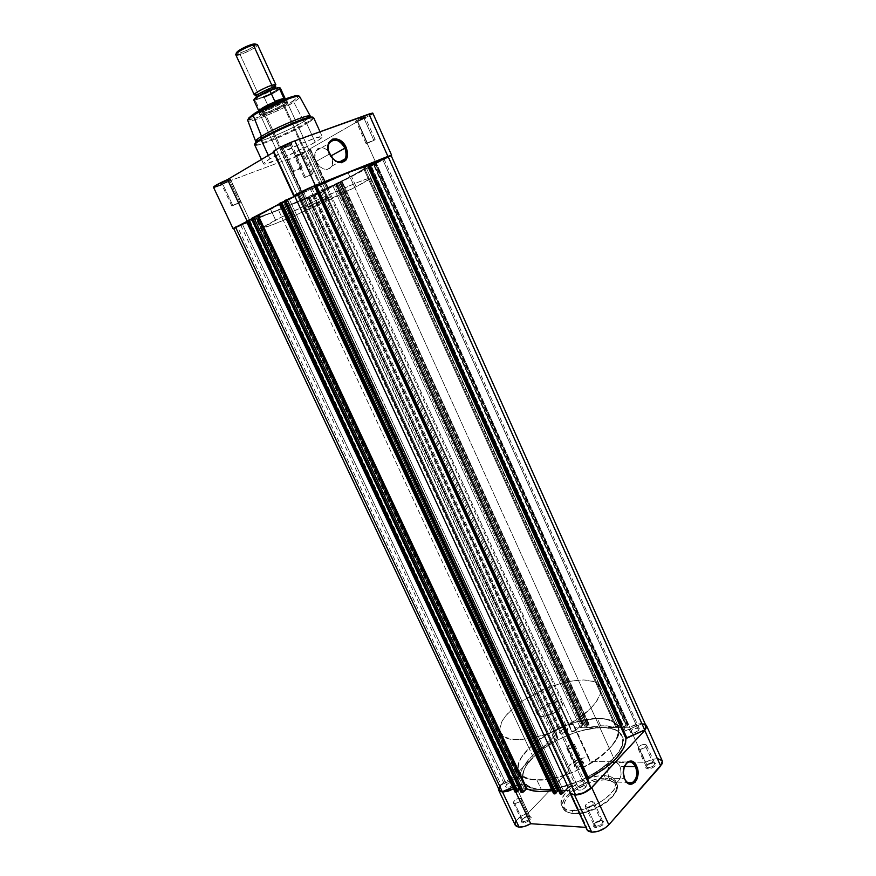 <?xml version="1.0" encoding="UTF-8"?>
<svg xmlns="http://www.w3.org/2000/svg" width="876" height="876" viewBox="0 0 876 876"><rect width="100%" height="100%" fill="white"/><g stroke="black" fill="none" stroke-linecap="round" stroke-linejoin="round"><path stroke-width="0.66" stroke-dasharray="4.38 3.29" d="M601.045 820.516L602.589 821.086C602.951 823.79 600.706 825.531 595.877 826.309L595.735 827.645C601.494 826.714 604.166 824.634 603.728 821.414L601.045 820.516L592.285 801.474L594.038 802.317C593.753 804.934 591.42 806.555 587.062 807.19L595.877 826.309C600.246 825.729 602.557 824.097 602.808 821.414L601.045 820.516C596.687 821.108 594.377 822.75 594.136 825.422L595.877 826.309L587.062 807.19L585.332 806.347C585.617 803.73 587.927 802.109 592.285 801.474L601.045 820.516L603.312 821.108L604.122 822.487L602.469 825.126L598.658 827.218L594.957 827.524L593.6 826.429L594.005 824.59L596.03 822.619L601.889 820.746C597.235 821.25 594.454 823.046 593.545 826.123L595.735 827.645L595.877 826.309L594.027 825.039C594.793 822.455 597.136 820.954 601.045 820.516M528.567 816.158L529.838 816.618C530.046 819.148 527.889 820.812 523.344 821.611L523.191 822.86C528.6 821.918 531.174 819.936 530.922 816.914L528.567 816.158L520.103 798.145L521.548 798.835C521.187 801.31 518.942 802.876 514.825 803.533L523.344 821.611C527.472 820.987 529.706 819.421 530.035 816.892L528.567 816.158C524.461 816.782 522.238 818.359 521.91 820.878L523.344 821.611L514.825 803.533L513.391 802.832C513.752 800.368 515.986 798.803 520.103 798.145L528.567 816.158L531.228 817.483L530.177 819.848L527.79 821.622L524.001 822.849L521.581 822.17L521.57 820.626L523.158 818.742L526.75 816.782L529.411 816.366C524.987 816.925 522.304 818.677 521.373 821.611L523.191 822.86L523.344 821.611L521.822 820.56C522.6 818.096 524.855 816.629 528.567 816.158M581.062 761.364L582.452 761.813C582.628 764.025 580.58 765.525 576.32 766.314L576.2 767.496C581.259 766.555 583.701 764.77 583.493 762.131L581.062 761.364L573.134 744.063L574.667 744.71C574.327 746.867 572.214 748.279 568.338 748.947L576.32 766.314C580.208 765.679 582.31 764.255 582.617 762.043L581.062 761.364C577.196 762 575.094 763.423 574.787 765.635L576.32 766.314L568.338 748.947L566.816 748.312C567.155 746.155 569.258 744.742 573.134 744.063L581.062 761.364L583.087 761.846L583.777 762.952L582.233 765.186L578.806 767.037L576.2 767.496L574.327 766.577L576.583 763.346L581.839 761.594C577.656 762.197 575.138 763.773 574.284 766.347L576.2 767.496L576.32 766.314L574.722 765.361C575.433 763.204 577.547 761.868 581.062 761.364M652.828 762.492L654.503 763.029C654.788 765.383 652.675 766.938 648.163 767.726L648.054 768.964C653.43 768.033 655.938 766.172 655.587 763.379L652.828 762.492L644.648 744.239L646.488 745.016C646.214 747.283 644.024 748.75 639.929 749.396L648.163 767.726C652.27 767.113 654.438 765.635 654.69 763.314L652.828 762.492C648.733 763.106 646.565 764.584 646.324 766.905L648.163 767.726L639.929 749.396L638.1 748.619C638.374 746.352 640.553 744.896 644.648 744.239L652.828 762.492L655.018 762.996L655.916 764.179L655.106 765.92L651.886 768.11L648.054 768.964L645.864 767.989L646.127 766.369L647.977 764.584L653.606 762.733C649.204 763.303 646.597 764.923 645.765 767.595L648.054 768.964L648.163 767.726L646.236 766.577C646.937 764.332 649.138 762.963 652.828 762.492M605.382 779.881C599.37 779.158 580.974 783.538 569.028 795.583C558.143 807.749 567.232 813.793 574.36 813.563L573.32 813.289C568.798 813.333 565.348 811.636 562.961 808.209C560.881 801.748 566.17 794.401 578.839 786.166C590.961 780.198 599.863 777.592 605.535 778.348L605.382 779.881L598.56 780.396L588.53 783.166L574.415 790.831L569.028 795.583L564.615 802.022L563.794 806.424L565.228 810.015L568.842 812.479L572.335 813.366L583.843 812.698L594.366 809.304L606.411 802.35L613.266 795.715L615.379 792.408L616.66 787.82L614.81 783.013L610.955 780.768L605.382 779.881L605.535 778.348C586.657 777.122 557.005 797.664 562.961 808.209C564.451 811.231 567.9 812.917 573.32 813.289L572.028 810.497C566.608 810.136 563.169 808.46 561.691 805.46C555.745 794.959 585.431 774.439 604.287 775.632L605.535 778.348L604.287 775.632L610.079 776.53L612.959 777.921L615.543 781.074L615.981 783.79L613.682 790.229L605.327 798.824L595.505 804.814L581.872 809.588L569.926 810.3L564.823 808.69L562.567 806.851L561.1 803.139L561.976 798.594L565.086 793.612L572.17 787.009L579.113 782.607L586.821 779.071L597.224 776.18L604.287 775.632C610.09 775.829 613.802 777.538 615.401 780.746C621.664 790.951 590.884 812.304 572.028 810.497L573.32 813.289C592.187 815.151 622.945 793.765 616.66 783.516C615.051 780.286 611.338 778.567 605.535 778.348C610.331 778.129 614.032 779.859 616.66 783.516C618.741 790.032 613.288 797.456 600.301 805.778C587.884 811.723 578.894 814.231 573.32 813.289L574.36 813.563C580.24 814.57 599.852 810.004 611.864 797.39C622.464 784.819 612.291 779.498 605.382 779.881M608.973 778.227C611.196 782.487 613.934 783.779 617.175 782.115C621.281 778.359 622.201 773.092 619.901 766.325L624.325 766.401L619.901 766.325C617.657 762.01 614.897 760.718 611.612 762.459C607.561 766.237 606.685 771.482 608.973 778.227L624.544 778.665L608.973 778.227L610.922 781.14L614.755 782.87L618.456 781.02L620.23 778.063L621.128 774.242L620.58 768.142L619.025 764.726L615.51 761.846L611.612 762.459L608.667 766.38L607.67 772.303L608.973 778.227M515.909 792.265L514.146 788.51L526.443 788.98L514.146 788.51L515.909 792.265M657.975 758.758L652.751 759.262L645.338 762.295L589.887 761.43L589.756 759.667C587.478 753.437 565.086 763.697 568.327 769.5L553.621 736.88L512.066 778.227C504.62 780.812 500.108 784.272 498.532 788.608L499.627 786.199L503.196 782.662L512.066 778.227L533.232 757.171L526.027 765.996L523.3 771.625L522.665 779.169L524.636 783.308L531.097 787.71L537.546 789.254L565.436 790.491L541.346 789.561L536.9 780.034C527.418 779.607 521.461 776.935 519.041 772.008C509.131 754.127 563.279 717.904 597.344 718.44L601.473 727.529C580.394 727.518 548.989 741.184 533.232 757.171C524.012 766.522 520.738 774.57 523.388 781.304C525.852 786.309 531.841 789.068 541.346 789.561L549.887 789.232L559.414 787.633L579.781 780.932L598.987 770.519L613.78 758.211L618.73 751.991L621.807 746.089L622.913 740.713L622.048 736.081L619.299 732.347L614.799 729.631L608.776 728.022L601.473 727.529L629.592 727.244L638.889 723.795L645.349 724.364C641.418 722.766 636.162 723.729 629.592 727.244L597.421 727.715L579.496 731.142L570.035 734.351L556.15 740.724L543.558 748.531L533.232 757.171L553.621 736.88L552.723 735.457L553.544 732.785L559.709 727.649L565.907 725.12L570.44 724.463L573.561 725.186L574.503 727.803L601.473 727.529L597.344 718.44L607.813 719.503L615.105 723.072L617.832 726.73L618.664 731.296L616.211 739.464L609.422 748.608L602.721 754.838L590.052 763.708L575.324 771.252L559.95 776.738L550.084 778.983L541.018 780.001L529.695 779.169L521.943 775.676L519.063 772.052L518.088 767.595L519.019 762.47L521.778 756.897L532.181 745.224L547.62 734.23L565.929 725.394L580.043 720.893L597.344 718.44C608.13 718.342 614.941 721.058 617.766 726.598C628.793 743.527 570.9 782.531 536.9 780.034L541.346 789.561L527.297 789.013L541.346 789.561C575.423 792.331 633.151 753.196 621.993 735.95C619.113 730.31 612.269 727.507 601.473 727.529L574.503 727.803L589.887 761.43L589.362 759.065L584.675 757.817L579.912 758.736L572.784 762.262L568.502 766.861L568.119 768.274L569.093 770.431L528.337 812.84L521.1 816.136L516.019 820.9M515.208 825.126C514.836 820.308 519.205 816.213 528.337 812.84L512.066 778.227L528.337 812.84L569.093 770.431L552.887 736.015C549.799 730.584 572.302 720.269 574.415 726.138L574.503 727.803L589.887 761.43L645.338 762.295C653.595 758.09 659.256 757.652 662.311 760.981L662.168 760.697M586.964 829.736L586.778 827.415L569.772 790.656L586.668 828.357M586.789 829.233L587.117 830.021M514.825 803.533L513.325 802.197L515.504 799.657L518.669 798.288L521.45 798.682L521.461 799.941L519.435 802.011L514.825 803.533M587.062 807.19L585.278 806.216L586.657 803.599L590.709 801.628L593.851 802.044L594.016 803.391L592.023 805.581L587.062 807.19M639.929 749.396L638.024 748.235L639.907 745.815L643.904 744.282L646.477 744.994L644.692 747.819L639.929 749.396M568.338 748.947L566.783 748.224L568.075 746.013L571.721 744.25L574.503 744.48L573.419 746.998L568.338 748.947M645.338 762.295L629.592 727.244L645.338 762.295M624.435 778.392C622.891 774.406 622.836 770.464 624.26 766.566C622.836 770.464 622.891 774.406 624.435 778.392M643.236 724.025L641.758 723.861L623.865 731.416L622.737 731.34L622.453 730.387L627.851 724.069L626.165 724.222L623.964 727.003L618.533 727.058L621.621 724.189L620.569 724.113L621.413 724.102L370.318 166.681L369.584 167.075L620.569 724.113L616.178 727.496L603.17 725.777L586.854 727.792L588.979 724.507L587.5 724.813L585.387 727.408L580.262 727.463L583.339 724.759L582.025 724.638L575.412 730.759L572.74 731.799L571.601 731.394L569.356 724.77L565.929 725.35L560.399 727.518L555.767 730.683L557.804 738.315L308.451 197.1L557.804 738.315L542.802 747.359L530.965 757.138L522.906 767.146L519.512 776.465L257.161 217.982L519.512 776.465L501.094 784.874L499.386 787.316M348.133 172.89C315.776 185.679 254.763 215.496 258.639 216.471C259.482 217.117 266.085 214.938 278.426 209.922L533.232 757.171C524.012 766.522 520.738 774.57 523.388 781.304C529.005 799.81 590.731 784.732 613.78 758.211L348.133 172.89L297.15 195.512L260.621 214.576L259 216.624L268.078 213.974L305.91 198.053L347.75 178.025L362.04 170.163L365.445 167.327L360.693 168.214L348.133 172.89L613.78 758.211L603.203 767.54L589.745 776.092L579.781 780.932L564.418 786.385L549.887 789.232L537.546 789.254L528.491 786.506L523.41 781.348L522.403 776.815L524.45 768.854L528.042 763.073L536.364 754.236L543.558 748.531L556.15 740.724L570.035 734.351L584.161 729.894L593.162 728.164L605.261 727.627L614.799 729.631L619.299 732.347L622.726 738.293L622.606 743.319L620.515 748.991L613.78 758.211C621.752 749.363 624.489 741.939 621.993 735.95C615.018 717.488 557.081 732.062 533.232 757.171L278.426 209.922C310.706 196.903 367.668 169.156 365.456 167.338C364.942 166.648 359.171 168.499 348.133 172.89L307.925 190.453L270.377 208.915C262.34 213.251 258.42 215.77 258.639 216.471C259.482 217.117 266.085 214.938 278.426 209.922C299.504 201.36 332.99 185.865 351.364 176.153L356.16 186.741C326.693 202.049 263.391 229.939 263.731 227.344C263.577 226.764 267.53 224.355 275.611 220.117L270.377 208.915L290.963 197.866L264.53 212.156L258.77 216.076L259.876 216.547L263.085 215.693L278.426 209.922L233.651 228.505L291.38 204.469L335.201 184.31L354.627 174.412L364.734 168.301L365.04 167.185L362.653 167.634L348.133 172.89M248.138 221.453L240.67 225.088L242.488 224.475L506.569 784.6L505.649 786.801C507.39 788.028 509.909 787.371 513.216 784.841L248.138 221.453L240.67 225.055L249.945 220.883L248.138 221.453L513.216 784.841L509.427 787.086L505.737 786.944L506.087 785.137L508.649 783.1L513.697 782.224L514.179 783.286L513.216 784.841L514.113 782.651C512.383 781.425 509.865 782.071 506.569 784.6L242.488 224.475L248.138 221.453M309.995 188.296L301.859 192.282L303.6 191.724L578.116 787.141L577.317 789.375C579.299 790.831 582.058 790.174 585.562 787.414L309.995 188.296L301.892 192.227L311.692 187.749L309.995 188.296L585.562 787.414L580.722 790.043L578.412 790.119L577.262 789.254L578.116 787.141L581.138 785.126L585.77 784.633L586.449 785.761L585.562 787.414L586.351 785.203C584.369 783.746 581.62 784.392 578.116 787.141L303.6 191.724L309.995 188.296M382.538 159.202L374.632 163.067L376.067 162.618L631.289 730.507L630.611 732.369C632.582 733.694 635.253 733.059 638.648 730.453L382.538 159.202L374.632 163.067L383.951 158.753L382.538 159.202L638.648 730.453L634.093 732.916L630.611 732.369L631.289 730.507L634.104 728.646L638.648 728.044L639.392 728.996L638.648 730.453L639.316 728.613C637.356 727.288 634.684 727.923 631.289 730.507L376.067 162.618L382.538 159.202M319.74 192.304L312.458 195.852L313.98 195.337L560.333 731.055L559.567 732.905C561.286 734.044 563.739 733.409 566.947 731.011L319.74 192.304L312.491 195.797L321.229 191.8L319.74 192.304L566.947 731.011L562.578 733.343L559.523 732.818L560.333 731.055L563.071 729.292L567.199 728.712L567.768 729.62L566.947 731.011L567.703 729.171C565.984 728.033 563.531 728.668 560.333 731.055L313.98 195.337L319.74 192.304M389.448 156.585L368.588 166.418L375.738 163.834L335.749 184.869L324.416 189.709L323.605 190.201L324.689 190.694L317.627 194.122L310.181 197.407L308.691 197.001L276.466 210.963L257.161 217.982L234.998 228.001M521.494 784.535L520.979 785.805L521.494 784.535L255.464 217.62L253.109 218.869L518.789 784.557L521.494 784.535L518.789 784.557L512.745 787.174L518.789 784.557L253.109 218.869L246.638 221.858L255.464 217.62L246.484 221.19M251.554 218.442L252.365 218.113L522.184 791.619L252.365 218.113L522.184 791.619L252.748 217.905L255.891 216.635L524.516 789.243L522.184 791.619L524.516 789.243L519.512 789.057L524.516 789.243L255.891 216.635L251.423 218.474M279.455 203.506L283.222 201.984L556.501 790.338L283.43 201.918L556.501 790.338L552.252 790.71L556.238 790.01L283.156 202.082L279.345 203.977L283.43 201.929L279.302 203.56M284.755 200.615L285.554 200.286L561.166 793.207L285.554 200.286L561.166 793.207L563.487 790.754L561.166 793.207L285.959 200.067L289.124 198.797L563.487 790.754L558.439 790.557L563.487 790.754L289.124 198.797L284.601 200.659M298.322 194.713L299.406 194.056L297.796 193.552L299.406 194.056L572.959 786.462L575.51 794.729L572.926 786.385L571.448 785.947L572.959 786.462L299.417 194.067L298.322 194.713M645.371 724.967L645.984 725.777L641.758 723.861L388.232 157.264L390.904 155.665M370.307 166.648L621.544 724.397L618.533 727.058L366.464 168.247L374.249 164.568L626.033 724.342L625.552 724.846L373.603 164.83L626.022 724.835L374.019 164.611L626.022 724.835L623.964 727.003L371.238 165.728L623.964 727.003L618.533 727.058L366.464 168.247L369.245 167.13L620.591 724.901L369.661 166.911L621.062 724.901L369.661 166.911L370.307 166.648L621.621 724.189L370.307 166.648M499.013 789.429L499.353 790.283M255.464 217.62L254.434 217.96L520.979 785.805L515.077 791.816M517.464 791.422L248.357 220.27L517.464 791.422M521.132 792.211L251.631 218.409L521.187 792.145L521.735 791.597L521.089 792.408M553.731 793.251L279.575 203.462L553.818 793.152L556.501 790.338L553.632 793.404M556.14 792.999L281.262 202.597L556.14 792.999M560.092 793.809L284.81 200.582L560.136 793.755L560.684 793.185L560.049 793.886M520.979 785.805L515.263 791.565L246.758 221.081L254.434 217.96L520.979 785.805M641.758 723.861L388.232 157.264L370.625 165.411L625.322 730.989L641.758 723.861M622.77 729.96L622.376 731.022L625.322 730.989L370.625 165.411L368.03 166.779L368.862 166.506L622.77 729.96L627.84 724.605L375.705 163.757L368.862 166.506L622.77 729.96M627.577 724.025L375.738 163.834L374.994 164.228L626.723 724.036L627.577 724.025L375.705 163.757L627.577 724.025M588.979 724.507L341.848 181.661L341.147 182.033L588.179 724.518L588.979 724.507L342.122 181.496L589.187 725.076L587.051 727.781L338.694 182.81L364.055 169.451L615.992 727.485L616.813 727.2L364.898 169.046L368.106 167.754L619.19 724.715L616.813 727.2L364.898 169.046L364.055 169.451L615.992 727.485C608.535 725.12 598.888 725.218 587.051 727.781L338.421 182.964L586.8 727.507L338.585 182.898L341.782 181.606L588.979 724.507M339.789 182.624L340.435 182.361L587.5 724.813L587.019 725.306L339.789 182.624L587.467 725.295L339.789 182.624M587.467 725.295L585.387 727.408L337.413 183.544L340.184 182.416L587.467 725.295M585.387 727.408L337.413 183.544L332.924 185.909L580.262 727.463L585.387 727.408M580.262 727.463L332.924 185.909L335.694 184.781L582.332 725.361L580.262 727.463M582.332 725.361L336.077 184.573L582.332 725.361M582.781 725.35L336.077 184.573L336.723 184.31L583.263 724.868L582.781 725.35M336.066 184.705L336.767 184.343L583.164 724.583L582.365 724.594L336.066 184.705L582.365 724.594L581.029 725.175L334.643 185.373L327.832 188.132L575.915 730.343L581.029 725.175L334.643 185.373L336.066 184.705M571.601 731.394L575.915 730.343L327.832 188.132L323.605 190.191L571.601 731.394L569.356 724.77L324.689 190.694L323.605 190.201L571.601 731.394M324.689 190.694L569.356 724.77C564.363 725.317 559.841 727.288 555.767 730.683L310.181 197.407L324.689 190.694M555.767 730.683L310.181 197.407L308.801 196.98L557.99 737.91L555.767 730.683M518.625 777.275L501.094 784.874L237.626 227.015L256.383 218.321L518.625 777.275L519.282 776.837L257.161 217.982L256.383 218.321L518.625 777.275M233.564 228.329L237.626 227.015L501.094 784.874L499.189 790.01M246.594 221.146L515.154 791.707M369.584 167.075L620.569 724.113L619.19 724.715L368.106 167.754L369.584 167.075M626.033 724.342L374.249 164.568L374.994 164.228L626.723 724.036L626.033 724.342M587.5 724.813L340.435 182.361L341.147 182.033L588.179 724.518L587.5 724.813M583.164 724.583L336.723 184.31L583.164 724.583M519.512 776.465L257.522 217.85C266.063 215.463 282.839 208.63 307.859 197.352L557.311 738.665C534.864 750.71 522.26 763.314 519.512 776.465M557.804 738.315L308.451 197.1L307.859 197.352L557.311 738.665L557.804 738.315M295.858 156.486L302.384 154.056L303.49 152.446C303.403 151.855 300.523 152.993 294.851 155.884L295.858 156.486L305.297 177.007L312.787 173.776L311.757 174.477L302.384 154.056L303.392 153.3L295.858 156.486L302.384 154.056L311.757 174.477L304.29 177.697L305.297 177.007L295.858 156.486L294.851 155.884L303.808 152.085L293.701 156.684L302.625 152.993L302.384 154.056L295.858 156.486M222.603 183.829C227.705 181.222 230.311 180.204 230.421 180.763L230.804 179.569C230.673 178.89 227.574 180.106 221.497 183.215L222.603 183.829L232.764 205.378L240.856 201.929L239.947 202.575L229.851 181.124L230.749 180.423L222.603 183.829L229.851 181.124L239.947 202.575L231.866 206.024L232.764 205.378L222.603 183.829L221.497 183.215L231.187 179.219L223.533 183.139L220.511 184.069L221.497 183.215L221.015 184.015L230.136 179.996L229.851 181.124L222.603 183.829M357.539 121.041C362.631 118.435 365.128 117.45 365.04 118.085L364.142 118.643L364.372 117.526L365.434 116.858C365.544 116.103 362.576 117.274 356.51 120.384L357.539 121.041L367.362 142.908L375.147 139.547L373.899 140.401L364.142 118.643L365.369 117.734L357.539 121.041L364.142 118.643L373.899 140.401L366.135 143.741L367.362 142.908L357.539 121.041L356.51 120.384L365.829 116.442L359.587 119.913L355.141 121.315L364.372 117.526L364.142 118.643L356.806 121.917L357.539 121.041M283.145 148.088C288.642 145.274 291.336 144.222 291.237 144.956L290.536 145.405L290.81 144.211L291.642 143.686C291.763 142.799 288.543 144.047 282.006 147.409L283.145 148.088L293.778 171.127L302.198 167.535L301.081 168.323L290.536 145.405L291.631 144.54L282.072 148.942L290.536 145.405L301.081 168.323L292.672 171.915L293.778 171.127L283.145 148.088L282.006 147.409L292.091 143.16L284.766 147.168L280.977 148.471L282.006 147.409C280.539 148.296 280.342 148.624 281.415 148.383L290.81 144.211L290.536 145.405L282.641 148.909L283.145 148.088M263.107 112.084C272.075 106.193 292.825 98.692 286.113 103.729L284.152 105.087L284.415 103.981L286.496 102.536C293.657 97.159 271.549 105.12 262.012 111.416L263.107 112.084L306.972 207.119C314.21 203.32 330.81 196.005 330.427 196.782L327.098 198.786L284.152 105.087L287.197 102.339C287.142 100.598 270.093 107.485 263.107 112.084L260.216 114.745C260.391 116.431 277.101 109.675 284.152 105.087L327.098 198.786C319.806 202.597 303.523 209.769 303.786 209.036L306.972 207.119L263.107 112.084L262.012 111.416L277.396 103.74L284.415 101.266L287.602 100.981L282.444 105.175L269.304 111.504L259.625 114.482L259.011 114.351L259.449 113.322L262.012 111.416C258.354 113.825 257.96 114.811 260.818 114.351C268.012 112.402 275.885 108.953 284.415 103.981L284.152 105.087C276.137 109.763 268.735 113.004 261.968 114.833C259.296 115.271 259.668 114.351 263.107 112.084M331.522 155.61C326.014 147.004 320.736 145.493 315.688 151.066C314.276 154.11 314.418 157.581 316.094 161.512L329.475 154.034L316.094 161.512C321.612 170.054 326.868 171.586 331.862 166.122L332.53 158.556L332.891 161.918L332.103 165.63L330.055 168.269L327.066 169.44L323.562 168.959L320.101 166.878L317.189 163.516L315.305 159.388L314.955 153.147L317.616 148.756L322.368 147.694L325.905 149.029L328.467 151.11M254.708 144.08C255.661 147.606 301.782 126.757 306.107 122.903L306.699 123.582C302.176 126.483 293.175 130.995 279.696 137.094C264.585 143.467 256.263 146.084 254.73 144.967C255.047 148.088 291.029 133.218 306.699 123.582L315.185 142.186C299.406 151.482 263.621 166.528 263.501 163.834C263.282 163.166 265.428 161.502 269.939 158.83L268.341 155.391L269.939 158.83L301.892 143.248L316.17 137.795L322.28 136.711L319.762 139.339L311.079 144.463L284.393 157.154L264.891 164.02L263.479 163.768L263.939 162.947L269.939 158.83C285.412 149.522 322.795 133.842 322.324 136.776C322.499 137.51 320.112 139.317 315.185 142.186L306.699 123.582C311.604 120.625 313.936 118.709 313.707 117.844C313.28 119.235 310.947 121.14 306.699 123.582L306.107 122.903C290.712 132.375 255.376 147.004 254.708 144.08M255.212 113.19L253.317 114.384M248.423 118.501C244.251 124.523 288.489 105.416 292.464 101.32L293.745 102.065C289.945 105.886 247.284 124.885 247.733 120.472C247.415 124.085 279.882 111.033 293.745 102.065L303.873 121.512L306.107 122.903L303.873 121.512C290.952 129.484 261.836 141.923 256.679 141.638C261.836 141.923 290.952 129.484 303.873 121.512L293.745 102.065C298.19 99.24 300.172 97.411 299.669 96.579C299.592 97.926 297.621 99.754 293.745 102.065L292.464 101.32L297.687 97.346L298.223 96.382L297.227 95.747M221.77 184.628L230.979 180.445L287.284 159.432L293.712 157.768L306.272 151.876L310.126 148.964L327.766 188.581L328.456 188.482L325.565 190.278L307.629 151.121L310.422 149.051L309.666 149.029L357.386 121.622L369.431 115.687L388.09 157.384L391.156 155.632L388.09 157.384L369.431 115.687L372.65 113.53M274.308 151.855L273.553 152.314L274.308 151.855L294.675 195.874L274.308 151.855L273.323 151.811M287.076 159.793L305.242 199.159C305.034 199.859 319.214 193.662 325.565 190.278L305.319 199.191L287.076 159.793C287.032 160.845 301.377 154.789 307.629 151.121L325.565 190.278L351.364 176.153C360.803 171.17 365.5 168.236 365.456 167.338C367.493 163.484 298.804 193.41 270.377 208.915L258.409 215.332L270.377 208.915L275.611 220.117C304.158 204.995 372.618 174.871 370.395 178.288C370.373 179.043 365.631 181.858 356.16 186.741L296.219 214.916L273.027 224.574L263.731 227.344L279.214 218.244L318.656 199.334L357.036 182.646L367.668 178.726L370.263 178.594L356.16 186.741L351.364 176.153L327.766 188.581L309.666 149.029L357.386 121.622L376.045 163.155L351.364 176.153L388.09 157.384L376.045 163.155L357.386 121.622L370.909 114.8M247.229 221.332L257.686 215.726L247.229 221.332M305.242 199.159L278.426 209.922L305.483 198.896L287.284 159.432L230.979 180.445L250.24 221.409L230.979 180.445C221.42 185.011 215.573 187.267 213.459 187.201M309.918 117.154L303.873 121.512L309.918 117.154M253.591 114.198L252.168 115.15M248.335 118.972L252.923 118.95L264.158 115.183L278.294 108.985L292.464 101.32C295.814 99.306 297.73 97.619 298.212 96.272M285.061 98.999L282.806 99.853M268.1 106.303L265.68 107.485M261.103 109.85L258.989 111M327.098 198.786L330 196.826L321.372 200.308L303.83 209.057L327.098 198.786M313.05 117.242C313.181 118.129 310.87 120.012 306.107 122.903C310.224 120.527 312.546 118.643 313.05 117.242M311.757 174.477L304.3 177.708L311.757 174.477M373.899 140.401L366.135 143.741L373.899 140.401M301.081 168.323L292.683 171.926L298.88 168.663L302.023 167.513L301.081 168.323M239.947 202.575L231.866 205.991L239.947 202.575M272.973 87.458L258.387 94.203L259.942 95.703C262.242 95.385 276.553 88.564 275.71 87.25C276.553 88.564 262.242 95.385 259.942 95.703L258.179 94.258M256.241 96.207L259.942 95.703L256.241 96.207M275.885 84.786C273.925 87.425 268.089 90.567 258.387 94.203L240.057 54.465C249.901 50.972 255.726 47.731 257.533 44.731M255.661 44.457C262.855 43.263 249.145 52.023 240.057 54.465L240.199 52.91C248.236 50.14 253.493 47.304 255.978 44.413L255.923 44.041M273.334 89.122L259.679 95.593C254.993 98.988 255.157 99.809 260.172 98.09L259.942 95.703L260.172 98.09L256.066 98.419L261.585 94.52L271.878 89.867L277.648 88.651L272.086 92.889L260.172 98.09C263.796 97.039 268.833 94.685 275.305 91.005C278.535 88.345 277.988 87.764 273.673 89.253L273.334 89.122M282.171 100.105L281.076 100.532L559.906 708.761C562.074 706.593 562.874 704.786 562.304 703.362C560.87 699.147 546.066 703.11 539.999 709.264L264.136 111.362C272.578 108.657 287.109 100.97 286.025 99.765L281.076 100.532L285.806 99.601C288.554 100.149 273.159 108.471 264.136 111.362L260.128 111.11L269.031 108.164L264.136 111.362L269.031 108.164L259.92 110.781L268.998 107.792L259.92 110.781L255.157 100.149L265.078 96.568L274.068 92.177L279.356 88.553L279.433 87.589L278.086 87.611C283.912 86.549 273.575 93.261 263.227 97.335L264.256 97.51L268.998 107.792L264.256 97.51C274.089 93.195 279.444 90.042 280.32 88.038M590.982 707.983L609.422 748.608C617.449 739.826 620.23 732.489 617.766 726.598C610.933 708.443 553.008 723.226 529.027 748.148L511.266 709.987C535.805 685.842 593.676 670.195 599.929 687.047C602.184 692.5 599.206 699.475 590.982 707.983C567.188 733.42 505.474 749.681 500.623 732.719C498.247 726.565 501.795 718.988 511.266 709.987L529.027 748.148L523.804 754.006L520.18 759.722L518.318 765.098L518.329 769.916L520.267 773.979L524.089 777.111L533.112 779.75L545.43 779.651L559.95 776.738L575.324 771.252L590.052 763.708L602.721 754.838L612.138 745.498L617.525 736.596L618.664 731.296L617.832 726.73L613.08 721.616L604.637 718.867L593.304 718.648L580.043 720.893L565.929 725.394L552.022 731.767L539.397 739.552L529.027 748.148C519.764 757.433 516.435 765.383 519.041 772.008C524.505 790.229 586.23 774.921 609.422 748.608L590.982 707.983L580.164 717.028L566.52 725.448L551.322 732.424L541.05 735.928L526.564 739.103L514.343 739.574L505.474 737.362L500.634 732.763L499.813 728.591L502.134 721.134L505.901 715.648L514.475 707.151L525.863 698.917L539.134 691.591L553.293 685.711L562.677 682.831L571.656 680.893L583.668 679.951L593.03 681.451L597.388 683.806L600.564 689.193L600.268 693.847L596.118 702.037L590.982 707.983M270.607 89.998L268.724 90.776M256.756 96.929L255.693 97.674M254.325 98.868L254.369 99.787L255.77 99.722L263.227 97.335M285.302 98.911L285.302 98.922C284.262 100.926 278.71 104.124 268.625 108.504C278.743 104.113 284.295 100.915 285.302 98.911L285.302 98.911M282.86 99.733L281.076 100.532L559.906 708.761L562.074 705.914L562.381 703.559L560.771 702.048L557.541 701.61L548.31 703.965L539.999 709.264L537.776 712.089L537.382 714.466L540.306 716.415L546.514 715.878L553.906 712.987L559.906 708.761C553.873 715.002 538.839 718.988 537.492 714.772C536.911 713.305 537.744 711.465 539.999 709.264L264.136 111.362C260.544 112.533 258.847 112.708 259.044 111.909L262.734 108.985L259.033 112.183L264.136 111.362L258.847 111.088L260.413 111.219L255.146 100.444L253.799 100.127M253.832 100.225L255.146 100.444M235.775 54.728L240.057 54.465L240.199 52.91L236.553 53.348L240.199 52.91L247.426 50.107L253.93 46.45L255.978 44.424M240.057 54.465L258.387 94.203L254.248 94.739M280.342 88.126C279.137 90.217 273.772 93.349 264.256 97.51M264.147 97.378L263.479 97.269M602.589 821.086L603.728 821.414M529.838 816.618L530.922 816.914M582.452 761.813L583.493 762.131M654.503 763.029L655.587 763.379M615.401 780.746L616.66 783.516C622.836 794.652 593.194 815.162 574.196 813.695C563.137 811.964 564.549 809.731 562.961 808.209L561.691 805.46M617.175 782.115L627.49 782.432M574.667 744.71L582.617 762.043M646.488 745.016L654.69 763.314M594.038 802.317L602.808 821.414M521.548 798.835L530.035 816.892M263.731 227.344L500.623 732.719M370.395 178.288L599.929 687.047M513.391 802.832L521.91 820.878M585.332 806.347L594.136 825.422M638.1 748.619L646.324 766.905M566.816 748.312L574.787 765.635M552.887 736.015L568.327 769.5M574.415 726.138L589.756 759.667M611.612 762.459L627.15 762.711M646.236 766.577L645.765 767.595M574.722 765.361L574.284 766.347M521.822 820.56L521.373 821.611M594.027 825.039L593.545 826.123M240.67 225.088L505.649 786.801M301.859 192.282L577.317 789.375M374.632 163.067L630.611 732.369M312.458 195.852L559.567 732.905M572.926 786.385L299.417 194.067M622.376 731.022L368.03 166.779M571.623 731.427L323.605 190.191M321.24 191.811L567.703 729.171M383.951 158.753L639.316 728.613M311.703 187.76L586.351 785.203M249.945 220.851L514.113 782.651M283.43 201.918L556.599 790.086M338.421 182.964L586.712 727.726M627.993 724.189L376.034 163.648M342.122 181.496L589.362 724.66M621.621 724.189L370.46 166.593M583.35 724.66L336.888 184.256M303.118 153.596L303.49 152.446M230.421 180.763L230.804 179.569M365.04 118.085L365.434 116.858M291.237 144.956L291.642 143.686M286.113 103.729L286.496 102.536M315.688 151.066L329.048 143.478M310.422 149.051L328.456 188.482M240.856 201.929L230.749 180.423M302.198 167.535L291.631 144.54M375.147 139.547L365.369 117.734M312.787 173.776L303.392 153.3M261.464 159.465L263.501 163.834M330.427 196.782L287.197 102.339M303.786 209.036L260.216 114.745M320.036 131.728L322.324 136.776M304.29 177.697L294.873 157.231M366.135 143.741L356.335 121.939M292.672 171.915L282.072 148.942M231.866 206.024L221.727 184.518M331.862 166.122L339.176 162.126M261.968 114.833L260.818 114.351M282.641 148.909L281.415 148.383M356.806 121.917L355.645 121.425M222.197 184.497L221.015 184.015M295.278 157.209L294.161 156.738M272.359 87.83L273.093 87.425M258.858 94.039L258.07 94.334M275.787 88.345L273.005 89.462M259.679 95.593L256.701 96.973M286.025 99.765L562.304 703.362M285.248 98.933L285.806 99.601M259.044 111.909L258.902 111.055M259.033 112.183L537.492 714.772"/><path stroke-width="1.31" d="M624.555 778.665C629.526 790.393 640.86 777.625 635.45 766.62L636.6 766.117C642.48 778.074 630.183 791.948 624.774 779.202L623.34 772.698L624.402 766.182L627.588 761.868L631.815 761.2L635.648 764.365L637.334 768.121L637.958 774.811L637.005 779.016L635.089 782.268L631.07 784.316L626.909 782.41L624.774 779.202C618.85 766.982 631.366 753.415 636.6 766.117L635.45 766.62C637.761 773.464 636.863 778.797 632.768 782.596C629.537 784.283 626.8 782.969 624.555 778.665M624.325 766.401L635.45 766.62L624.325 766.401M608.809 824.809L591.749 787.633C586.734 792.353 581.007 794.828 574.557 795.058L591.705 832.167C598.188 832.09 603.893 829.638 608.809 824.809L662.223 763.675L662.311 760.97L660.69 766.018L644.758 730.409L590.139 789.145L583.701 793.043L576.616 794.992L571.294 794.269L570.046 793.119L569.772 790.656L565.436 790.491L569.772 790.656L569.904 792.857L574.557 795.058L591.705 832.167L598.45 831.193L605.338 827.831L608.809 824.809L660.69 766.018L644.758 730.409L591.749 787.633L608.809 824.809M530.714 823.714L515.909 792.265L530.714 823.714L585.869 827.36L530.714 823.714C526.531 826.112 522.665 827.251 519.118 827.13L524.669 826.375L530.714 823.714M502.539 792.046L519.118 827.13L502.539 792.046L499.265 790.995L498.488 789.418L498.532 788.608L498.707 790.251L502.539 792.046L513.544 788.86L508.08 791.203L502.539 792.046M662.168 760.697L657.975 758.758M516.019 820.9L515.011 823.221L515.219 825.17L516.643 826.517L519.118 827.13L515.208 825.126L498.707 790.251M586.668 828.357L586.789 829.233M587.117 830.021L588.398 831.258L591.705 832.167L586.964 829.736L569.915 792.868M646.499 725.58L645.349 724.364L646.663 727.091L644.758 730.409L646.499 725.58L662.311 760.981M527.297 789.013L526.443 788.98L527.297 789.013M624.26 766.566L627.15 762.711C630.424 760.948 633.195 762.251 635.45 766.62C631.596 760.434 627.862 760.412 624.26 766.566M368.073 165.597L368.851 165.257L626.789 737.745L626.132 738.172L368.073 165.597L391.068 155.446L368.851 165.257L626.789 737.745L644.714 729.971L646.05 727.649L645.984 725.777L644.714 729.971L388.068 156.355L644.714 729.971L625.957 738.545L367.756 165.706C361.459 166.933 344.465 173.755 316.773 186.183L588.573 778.446L588.037 778.83L316.126 186.457L350.378 171.696L368.073 165.597M234.998 228.001L233.673 228.362M233.564 228.275L246.638 221.858L233.564 228.329L499.189 790.01L502.32 791.685L512.745 787.174L502.32 791.685L235.48 227.037L502.32 791.685L499.353 790.283M515.154 791.707L246.342 221.223L248.74 220.062L248.007 220.358L516.917 791.97L517.464 791.422L248.74 220.062L517.464 791.422L516.917 791.97L248.007 220.358L247.24 220.708L516.577 792.2L515.406 792.243L516.205 792.276L247.24 220.708L246.594 221.146M248.762 220.106L251.631 218.912L248.762 220.106M521.132 792.211L251.423 218.474L279.345 203.977L258.234 215.452L527.013 788.882L532.575 790.71L539.43 791.532L552.252 790.71C541.423 792.276 533.013 791.674 527.013 788.882L526.191 789.167L527.013 788.882L258.234 215.452L253.755 217.325L523.498 791.904L526.191 789.167L257.38 215.857L526.191 789.167L523.498 791.904L253.755 217.325L252.222 218.036L522.074 792.528L522.819 792.353L521.264 792.495L522.074 792.528L252.222 218.036L251.554 218.442M279.302 203.56L281.667 202.378L280.933 202.674L555.592 793.568L556.14 792.999L281.667 202.378L556.14 792.999L555.592 793.568L280.933 202.674L280.145 203.035L555.242 793.798L554.004 793.853L554.858 793.886L280.145 203.035L279.455 203.506M281.689 202.422L284.81 201.108L281.689 202.422M560.092 793.809L284.601 200.659L298.322 194.713L294.807 196.323L568.25 787.513L571.448 785.947L568.25 787.513L562.578 793.503L568.25 787.513L294.807 196.323L284.733 200.571L560.235 794.105L561.877 793.974L562.578 793.503L287.054 199.443L562.578 793.503L561.1 794.149L285.466 200.177L561.1 794.149L560.235 794.105L284.755 200.615M297.796 193.552L314.287 185.909L316.773 186.183L588.573 778.446L604.188 768.865L616.354 758.244L623.822 747.775L625.573 742.936L625.957 738.545L367.756 165.706L625.957 738.545C625.486 751.52 613.025 764.825 588.573 778.446L587.851 779.301L316.126 186.457L587.851 779.301L590.84 788.104L587.851 779.301L315.743 186.588L314.287 185.909L297.796 193.552L575.51 794.729L583.613 792.791L590.84 788.104L314.287 185.909L590.84 788.104C586.307 792.134 581.204 794.335 575.51 794.729L297.796 193.552M390.904 155.665L389.448 156.585M499.386 787.316L499.013 789.429M515.055 792.079L246.561 221.081L515.055 792.079M517.311 791.105L519.512 789.057L251.489 218.989L519.348 789.046L517.311 791.105M521.089 792.408L251.532 218.409L521.089 792.408M553.632 793.404L279.411 203.429L553.731 793.251M555.975 792.649L558.439 790.557L284.426 201.316L557.979 790.546L555.975 792.649M645.371 724.967L643.236 724.025M344.947 148.143C339.198 134.346 322.85 140.324 329.475 154.034L329.398 153.957C322.204 139.043 339.965 132.572 346.195 147.562L331.522 155.61L344.947 148.143C346.655 152.161 346.776 155.709 345.308 158.775C340.315 164.283 335.037 162.695 329.475 154.034C327.777 150.059 327.635 146.533 329.048 143.478C334.095 137.861 339.395 139.415 344.947 148.143L346.195 147.562L347.564 152.216L347.465 156.651L345.9 160.198L341.377 162.739L335.628 161.239L330.602 156.169L328.018 149.238L328.763 142.832L332.584 139.12L336.209 138.802L340.063 140.302L343.567 143.379L346.195 147.562C349.261 158.414 346.37 163.286 337.534 162.18L336.964 161.6C345.1 162.629 347.761 158.14 344.947 148.143M260.928 138.758L256.986 141.375L254.708 144.08L256.986 141.375L260.928 138.758L261.508 136.317L257.807 138.791C255.343 140.675 254.96 141.627 256.679 141.638L255.617 141.211C255.562 140.412 257.533 138.78 261.508 136.317L253.208 115.533L253.591 114.198L253.208 115.533C249.474 117.953 247.645 119.607 247.733 120.472C248.116 119.191 249.945 117.548 253.208 115.533L261.508 136.317C275.491 127.469 309.721 113.311 310.279 116.07L309.918 117.154C311.024 115.84 310.06 115.512 307.016 116.158C298.694 117.789 272.622 129.33 261.508 136.317L260.928 138.758C272.797 131.312 300.676 118.972 309.524 117.22L313.05 117.242L309.524 117.22C296.296 120.242 264.88 135.671 260.928 138.758L261.048 139.634L260.928 138.758M257.807 138.791L256.986 141.375C254.938 143.215 254.182 144.409 254.73 144.967C255.015 143.719 257.117 141.945 261.048 139.634C256.558 142.405 254.456 144.179 254.73 144.967L261.464 159.465M253.317 114.384L248.423 118.501M293.767 195.994L273.323 151.811C272.326 151.055 286.726 143.697 294.818 140.839L315.305 185.449C307.388 188.581 292.956 195.644 293.767 195.994L315.305 185.449L294.818 140.839L372.541 113.07L368.971 114.044L387.915 156.366L391.605 155.194L387.915 156.366L368.971 114.044L293.033 141.518L278.601 148.164L273.772 151.154L273.334 151.833L274.308 151.855M268.341 155.391L261.048 139.634L268.341 155.391M233.027 228.57L246.539 221.639L233.027 228.57L233.651 228.505L233.027 228.57L213.459 187.201C214.204 185.975 218.901 183.412 227.552 179.536L246.999 220.84L227.552 179.536L273.553 152.314L227.552 179.536L215.211 185.701L213.481 187.048L214.379 187.223L221.77 184.628M370.909 114.8L372.65 113.53M315.305 185.449L387.915 156.366L315.305 185.449M257.686 215.726L258.409 215.332L257.686 215.726M255.617 141.211L247.733 120.472C247.711 118.983 249.529 117.012 253.197 114.57C266.381 105.974 297.621 92.429 299.669 96.579C298.913 93.601 266.359 106.828 253.208 115.533C256.46 112.029 298.07 93.119 299.669 96.579L310.279 116.07M252.168 115.15L248.664 118.096M297.227 95.747L285.061 98.999M282.806 99.853L268.1 106.303M265.68 107.485L261.103 109.85M258.989 111L255.212 113.19M307.016 116.158L309.524 117.22C312.25 116.858 313.641 117.066 313.707 117.844C313.991 114.482 276.4 129.976 261.048 139.634C265.373 136.787 274.429 132.221 288.226 125.936C303.72 119.388 312.217 116.683 313.707 117.844L320.036 131.728M298.212 96.272C298.891 91.838 256.821 110.617 253.591 114.198M331.522 155.61L332.53 158.556L328.467 151.11M258.179 94.258C253.887 95.714 253.394 95.079 256.69 92.374C263.216 88.673 268.264 86.308 271.856 85.3L272.086 87.72L275.71 87.25L272.086 87.72L271.856 85.3C276.498 83.724 276.871 84.435 272.973 87.458M272.086 87.72C269.819 88.016 255.365 94.893 256.241 96.207C255.365 94.893 269.819 88.016 272.086 87.72L273.334 89.122L272.086 87.72M240.057 54.465C235.852 55.571 234.757 55.122 236.794 53.129C241.064 49.877 246.583 47.151 253.361 44.961L271.856 85.3L275.885 84.786L257.533 44.731L253.361 44.961L255.661 44.457L254.27 43.866L252.189 44.326L253.361 44.961L252.189 44.326L248.729 45.497L239.619 49.976L236.312 52.867M255.978 44.413L254.27 43.866M268.724 90.776L256.756 96.929M255.693 97.674L254.325 98.868M253.799 100.127C254.971 98.057 260.358 94.915 269.972 90.71L274.801 101.233L275.622 101.463C266.326 105.47 260.741 108.58 258.858 110.825L258.847 111.077C259.865 109.084 265.461 105.876 275.622 101.463L281.076 100.532L262.734 108.985L281.076 100.532L275.075 101.517L284.01 98.594L274.801 101.233L283.912 98.243L285.302 98.911L280.32 88.038L278.086 87.611L270.607 89.998L279.017 87.666L283.912 98.243L274.801 101.233L269.972 90.71L270.366 90.086C261.004 94.104 255.562 97.203 254.029 99.404M280.342 88.126L279.126 87.797L284.01 98.594L282.171 100.105M285.302 98.911L283.868 98.769L282.86 99.733M270.235 90.162L269.972 90.71C260.041 95.068 254.653 98.243 253.832 100.225C254.697 97.729 260.161 94.378 270.235 90.162L270.366 90.086M255.923 44.041L252.189 44.326C246.079 46.297 241.097 48.749 237.243 51.695L236.389 53.239M253.361 44.961C246.397 46.811 234.626 53.37 235.775 54.728L254.248 94.739C253.241 93.699 265.045 87.359 271.856 85.3L253.361 44.961M627.49 782.432L632.768 782.596M391.068 155.446L645.995 725.788M279.159 203.593L553.621 793.667M372.826 113.168L391.605 155.194M339.176 162.126L345.308 158.775M336.964 161.6L337.534 162.18M273.093 87.425C275.261 86.352 276.093 86.198 275.579 86.965L275.787 88.345M256.701 96.973L256.11 95.922C255.102 95.867 255.759 95.331 258.07 94.334M258.847 111.077L253.832 100.225M236.794 53.129L237.243 51.695M278.82 87.567L280.32 88.038"/></g></svg>
